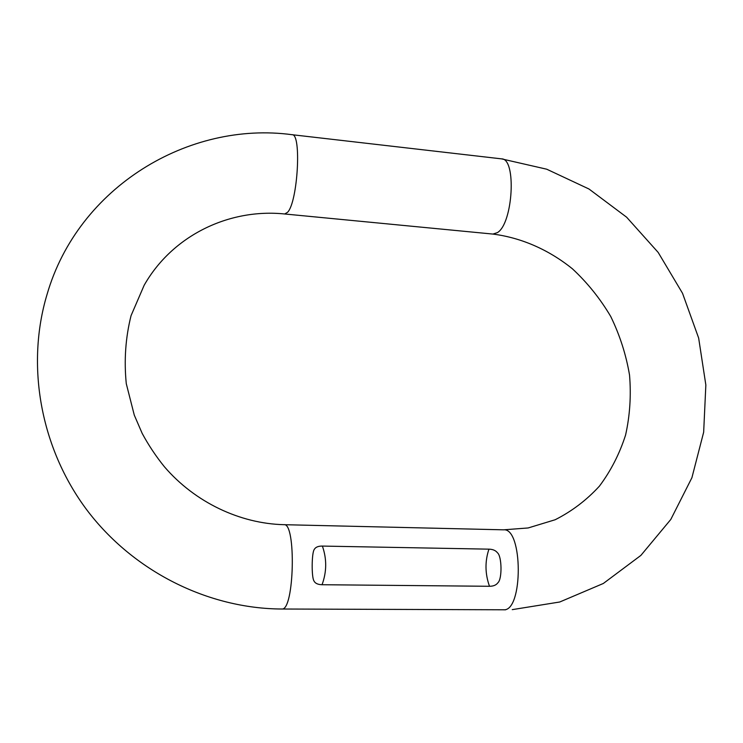 <?xml version="1.0" encoding="UTF-8"?>
<svg xmlns="http://www.w3.org/2000/svg" width="743" height="743" viewBox="0 0 743 743"><rect width="100%" height="100%" fill="white"/><g stroke="black" fill="none" stroke-linecap="round" stroke-linejoin="round"><path stroke-width="1.11" d="M322.378 546.077C318.208 546.021 315.487 547.173 314.215 549.532C311.679 553.033 311.438 576.828 313.908 580.831C315.097 583.32 317.809 584.611 322.044 584.722C326.79 571.831 326.901 558.95 322.378 546.077L488.94 549.161C492.823 549.263 495.665 550.461 497.457 552.773C501.896 556.238 502.287 578.955 497.94 582.716C496.259 585.066 493.445 586.255 489.498 586.283L322.044 584.722M284.708 213.984L287.587 212.284C297.767 202.077 301.732 133.341 292.073 134.706L501.516 158.863C516.701 158.278 513.079 223.494 497.401 232.624L492.915 234.073C521.28 237.704 548.752 249.713 572.426 268.817C587.397 282.721 600.168 298.612 610.737 316.49C619.838 335.195 626.098 354.727 629.535 375.076C631.234 395.545 629.925 415.513 625.597 434.989C619.578 453.797 610.867 470.839 599.443 486.117C586.664 500.067 571.906 511.277 555.16 519.747L528.152 527.957L503.605 529.824L283.937 524.688C240.063 523.62 194.935 502.389 164.342 466.688C155.919 456.267 148.535 445.168 142.182 433.401L134.279 415.114L126.273 383.639C123.951 360.29 125.548 337.628 131.056 315.645L144.17 285.247C172.515 235.345 229.262 208.226 284.708 213.984L492.915 234.073M503.225 609.789L503.735 609.799C523.304 611.275 522.951 527.632 503.605 529.824M281.643 609.009L281.978 609.009C294.386 610.551 296.29 522.153 283.937 524.688M488.94 549.161C484.845 561.411 485.03 573.782 489.498 586.283M505.639 609.789L281.811 609.019C208.133 608.693 133.331 571.543 86.81 509.884C40.531 448.085 25.671 365.454 47.078 294.321C78.312 186.651 189.001 120.756 292.073 134.706M501.516 158.863L546.727 169.209L588.985 189.01L626.618 217.197L658.196 252.453L682.529 293.29L698.652 338.056L705.85 384.995L703.658 432.212L691.909 477.721L670.78 519.478L640.893 555.392L603.325 583.478L559.739 601.997L512.252 609.641"/></g></svg>
